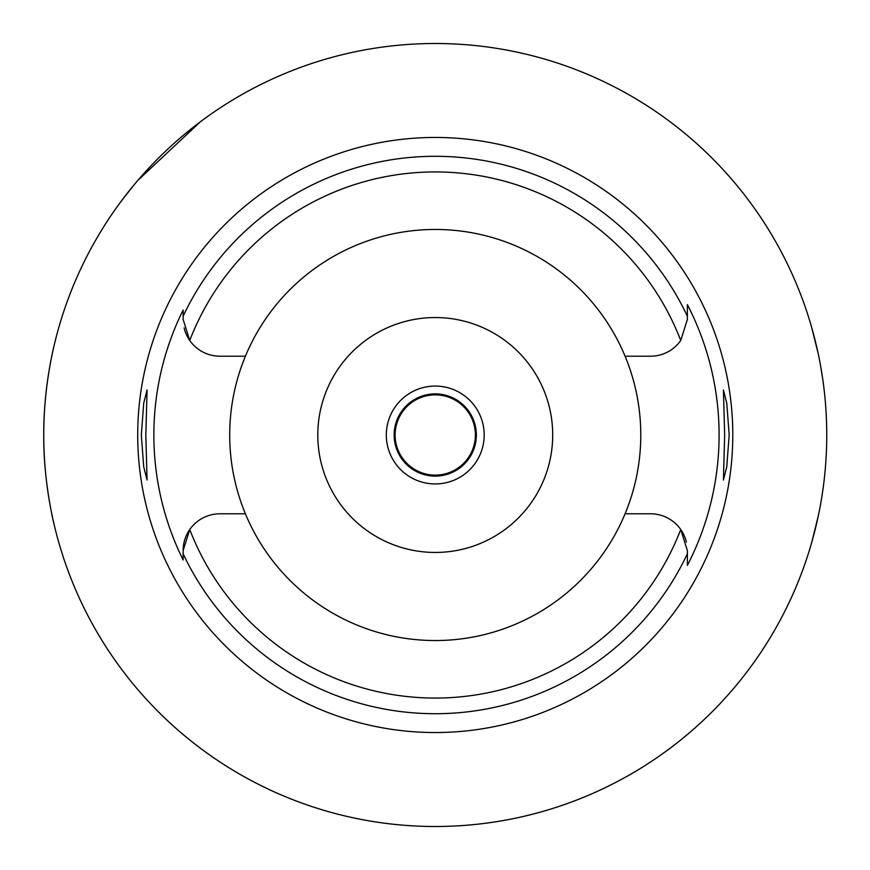 <?xml version="1.0" encoding="UTF-8"?>
<svg xmlns="http://www.w3.org/2000/svg" width="870" height="870" viewBox="0 0 870 870"><rect width="100%" height="100%" fill="white"/><g stroke="black" fill="none" stroke-linecap="round" stroke-linejoin="round"><path stroke-width="1.3" d="M435.25 229.462A205.537 205.537 0 0 0 245.405 513.789A205.537 205.537 0 0 0 625.084 513.789A205.537 205.537 0 0 0 435.25 229.462M625.084 356.211L650.575 356.211A36.801 36.801 0 0 0 680.742 340.474L687.376 319.41L687.376 304.63A283.837 283.837 0 0 1 687.376 565.369L687.376 554.103M245.405 356.211L219.925 356.211A36.801 36.801 0 0 1 189.747 340.474L183.124 319.41L183.124 310.046L183.124 319.41M184.114 327.903A36.801 36.801 0 0 0 189.747 340.474A263.066 263.066 0 0 1 680.742 340.474M183.124 559.954L183.124 550.59L189.747 529.525A36.801 36.801 0 0 0 183.124 550.59L183.124 559.954A281.391 281.391 0 0 1 183.124 310.046M245.405 513.789L219.925 513.789A36.801 36.801 0 0 0 189.747 529.525A263.066 263.066 0 0 0 680.742 529.525L687.376 550.59L687.376 565.369M625.084 513.789L650.575 513.789A36.801 36.801 0 0 1 686.376 542.097M435.25 137.46A297.54 297.54 0 0 0 137.71 435A297.54 297.54 0 0 0 435.25 732.54A297.54 297.54 0 0 0 732.79 435A297.54 297.54 0 0 0 435.25 137.46M145.834 435L147.073 389.978L143.724 403.136L141.332 435L143.702 466.722L147.073 480.022L145.834 435M729.169 435L726.787 403.278L723.416 389.978L724.666 435L723.416 480.022L726.765 466.864L729.169 435M687.376 553.722L687.376 550.59M687.376 316.484L687.376 304.63M435.25 317.55A117.45 117.45 0 0 0 317.8 435A117.45 117.45 0 0 0 435.25 552.45A117.45 117.45 0 0 0 552.7 435A117.45 117.45 0 0 0 435.25 317.55M435.25 386.062A48.937 48.937 0 0 0 386.313 435A48.937 48.937 0 0 0 435.25 483.937A48.937 48.937 0 0 0 484.188 435A48.937 48.937 0 0 0 435.25 386.062M435.25 393.892A41.107 41.107 0 0 0 394.143 435A41.107 41.107 0 0 0 435.25 476.107A41.107 41.107 0 0 0 476.358 435A41.107 41.107 0 0 0 435.25 393.892M818.246 516.106L811.656 542.662A391.5 391.5 0 0 1 43.75 435A391.5 391.5 0 0 1 435.25 43.5A391.5 391.5 0 0 1 826.75 435A391.5 391.5 0 0 1 435.25 826.5M425.136 826.369A391.5 391.5 0 0 1 53.788 523.087C54.049 524.479 43.293 481.066 43.75 434.891C43.424 387.683 54.136 345.368 53.788 346.912M122.05 200.1L134.415 184.451M137.851 180.384L200.35 121.8M811.656 327.337L818.181 353.557M820.638 366.139L822.803 379.548M820.889 502.479L820.704 503.512M435.25 475.129A40.129 40.129 0 0 0 475.379 435A40.129 40.129 0 0 0 435.25 394.871A40.129 40.129 0 0 0 395.121 435A40.129 40.129 0 0 0 435.25 475.129M687.376 553.788A278.704 278.704 0 0 1 183.124 553.788M183.124 316.212A278.704 278.704 0 0 1 687.365 316.212"/></g></svg>
